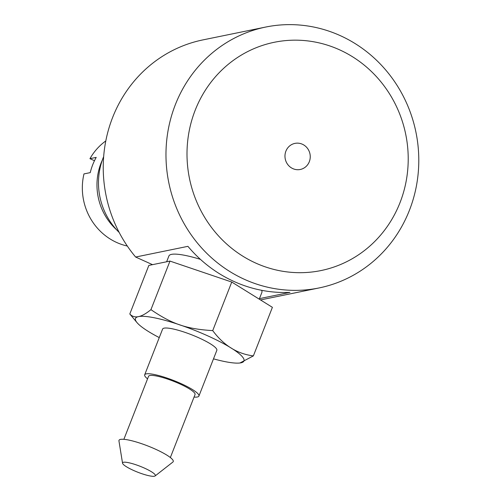 <?xml version="1.0" encoding="UTF-8"?>
<svg xmlns="http://www.w3.org/2000/svg" width="501" height="501" viewBox="0 0 501 501"><rect width="100%" height="100%" fill="white"/><g stroke="black" fill="none" stroke-linecap="round" stroke-linejoin="round"><path stroke-width="0.75" d="M155.116 475.95L172.876 462.054A29.127 5.273 -158.6 0 0 155.266 449.09A29.127 5.273 -158.6 0 0 118.95 440.918L122.538 463.181A17.598 3.188 -158.6 0 0 133.423 470.383A17.598 3.188 -158.6 0 0 155.116 475.95A17.598 3.188 -158.6 0 0 144.476 468.122A17.598 3.188 -158.6 0 0 122.538 463.181M170.353 457.545L195.046 394.544A24.969 4.522 -158.6 0 0 179.64 383.829A24.969 4.522 -158.6 0 0 148.553 376.32L123.866 439.321M194.05 397.074A29.127 5.273 -158.6 0 0 198.916 396.059L216.833 350.337A29.127 5.273 -158.6 0 0 198.866 337.837A29.127 5.273 -158.6 0 0 162.6 329.082L144.683 374.804A29.127 5.273 -158.6 0 0 147.563 378.85M198.916 396.059A29.127 5.273 -158.6 0 0 180.949 383.559A29.127 5.273 -158.6 0 0 144.683 374.804M175.35 104.665A133.147 126.12 78.4 0 0 195.534 240.705A133.147 126.12 78.4 0 0 319.074 287.943A133.147 126.12 78.4 0 0 409.411 210.332A133.147 126.12 78.4 0 0 389.227 74.292A133.147 126.12 78.4 0 0 265.687 27.054A133.147 126.12 78.4 0 0 175.35 104.665M195.202 110.201A116.508 110.358 78.4 0 0 255.804 263.106A116.508 110.358 78.4 0 0 400.011 202.661A116.508 110.358 78.4 0 0 339.415 49.749A116.508 110.358 78.4 0 0 195.202 110.201M103.663 156.606A66.577 63.057 78.4 0 0 103.168 157.834A66.577 63.057 78.4 0 0 119.188 232.464M265.687 27.054L202.949 39.892A133.147 126.12 78.4 0 0 112.612 117.503A133.147 126.12 78.4 0 0 135.633 257.038L187.913 246.335A133.147 126.12 78.4 0 0 289.935 292.396L259.443 298.634M309.311 161.71A13.314 12.613 -101.6 0 1 300.281 169.476A13.314 12.613 -101.6 0 1 287.925 164.748A13.314 12.613 -101.6 0 1 285.902 151.145A13.314 12.613 -101.6 0 1 294.939 143.386A13.314 12.613 -101.6 0 1 307.295 148.108A13.314 12.613 -101.6 0 1 309.311 161.71M166.633 261.772L168.912 255.961A49.931 9.043 21.4 0 1 200.419 259.355M213.501 358.848A58.254 10.552 -158.6 0 0 239.891 362.993A58.254 10.552 -158.6 0 0 208.015 335.971A58.254 10.552 -158.6 0 0 153.024 317.534A58.254 10.552 -158.6 0 0 137.086 322.7L129.803 313.983C134.331 318.962 141.376 317.521 150.939 309.656C172.05 324.091 186.579 329.019 212.718 330.616C223.753 345.465 237.305 353.888 253.368 355.898L239.948 362.987M94.476 160.715L89.948 158.673L96.217 157.389A58.254 55.179 78.4 0 0 92.71 164.773A58.254 55.179 78.4 0 0 90.249 172.626L83.974 173.91A58.254 55.179 78.4 0 0 127.31 246.035M102.323 160.113A58.254 55.179 78.4 0 0 101.07 163.057A58.254 55.179 78.4 0 0 116.576 229.765M105.805 140.931A58.254 55.179 78.4 0 0 89.948 158.673M137.086 322.7A58.254 10.552 -158.6 0 0 159.262 337.593M253.368 355.898L272.4 307.332L231.756 282.05L212.718 330.616M150.939 309.656L169.971 261.09L231.756 282.05M129.803 313.983L148.841 265.417L169.971 261.09M261.578 290.298A49.931 9.043 21.4 0 1 261.885 292.402L259.242 299.147M152.523 264.66L135.633 257.038M319.074 287.943L260.507 299.93"/></g></svg>
